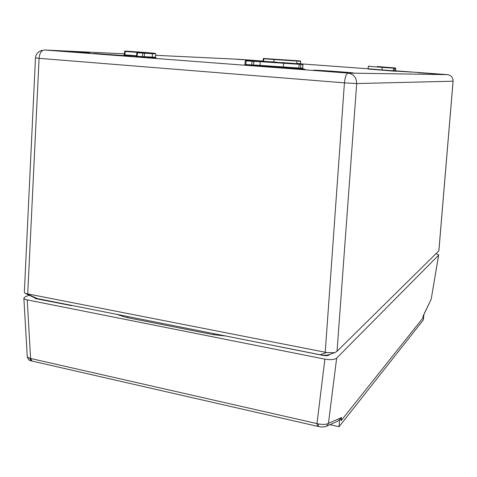 <?xml version="1.0" encoding="UTF-8"?>
<svg xmlns="http://www.w3.org/2000/svg" width="477" height="477" viewBox="0 0 477 477"><rect width="100%" height="100%" fill="white"/><g stroke="black" fill="none" stroke-linecap="round" stroke-linejoin="round"><path stroke-width="0.72" d="M329.959 424.655L339.046 426.718L423.349 319.906L423.886 314.707L423.135 316.311M339.046 426.718L339.684 419.396L340.894 418.723L341.121 420.642L422.789 318.201L423.188 316.156M326.453 426.235L337.513 421.263L339.684 419.396M340.894 418.723L341.55 417.548L341.001 418.937M318.368 426.504L318.344 426.498C320.681 426.659 320.389 427.47 325.541 426.647L327.425 425.418L328.456 423.332L341.55 417.548L341.121 420.642M23.862 298.167L27.267 356.754L29.592 358.239L318.409 423.916C323.299 424.745 326.644 424.548 328.456 423.332L336.661 358.108L438.607 255.189L438.691 254.855L436.032 253.633M317.545 426.331L316.978 423.6L324.867 359.139L27.237 299.89L30.594 358.471L32.037 361.083M118.093 314.826L126.447 317.473L212.992 334.615L224.929 335.939M27.237 299.89C24.995 299.413 23.868 298.787 23.85 298L25.567 296.622L29.222 295.263M34.1 297.499L35.745 298.626L71.645 305.65M329.786 354.339L329.148 354.96C328.027 355.741 326.077 355.908 323.299 355.46L278.538 346.535M324.867 359.139C330.495 360.052 334.425 359.706 336.661 358.108M422.789 318.201L423.153 315.953L431.202 299.18L438.637 255.159M438.607 255.189L431.202 299.18L423.677 315.064M395.528 70.882L395.809 71.216L394.777 71.186L394.074 70.829L395.528 70.882L395.731 68.324L382.208 67.388L381.97 69.94L394.074 70.829M296.658 60.746L296.915 61.062L263.149 58.737L300.295 60.931L300.617 61.247L296.915 61.062L296.777 63.477L300.444 63.632M262.982 61.265L276.487 62.165M302.71 68.187L303.098 68.658L301.011 68.605L300.087 68.551L299.932 68.092L302.71 68.187L302.967 64.544L260.203 61.676L260.019 65.361L299.932 68.092M252.983 65.582L244.659 64.95L245.023 64.508L260.019 65.361L260.406 65.844L252.983 65.582L252.834 65.111M259.816 61.193L260.203 61.676L253.794 61.396L245.345 60.776L245.893 60.358L302.472 64.061L245.893 60.358M136.678 56.292L155.58 57.264L155.681 53.812L152.425 53.704L152.324 57.222L152.682 57.675L143.631 57.276L143.535 56.829M124.497 54.831L136.529 55.761M152.068 53.245L152.425 53.704L136.732 52.732L137.221 52.333L152.068 53.245C158.12 53.525 154.947 53.203 142.551 52.279L124.998 51.063L145.366 52.75L137.221 52.333M137.012 52.375L124.575 51.438M395.552 70.829L411.091 72.057L395.594 71.103M95.764 53.573L130.793 56.071C131.998 56.495 91.471 53.77 92.717 53.507L95.764 53.573M303.938 69.374L305 69.314C303.497 68.807 261.968 65.951 264.693 66.547C265.093 66.899 298.03 69.278 303.938 69.374M234.589 59.1L257.908 60.764L234.589 59.1M444.415 74.555L417.971 72.653L444.415 74.555M56.56 50.598L90.004 52.977C90.761 53.346 51.522 50.717 53.168 50.508L56.56 50.598M353.183 73.112L353.845 73.035C351.615 72.462 310.294 69.606 313.651 70.25C314.57 70.656 348.317 73.1 353.183 73.112M320.109 354.745L326.578 352.551L334.633 352.724L328.361 354.816C326.381 355.448 323.633 355.425 320.109 354.745L35.781 298.268M337.048 351.251L438.846 250.86L453.061 81.209L356.689 83.558L337.048 351.251L334.633 352.724M27.738 293.91L325.231 352.247L344.436 82.861L39.09 58.337L27.738 293.91L26.79 293.754L38.387 299.079M326.578 352.551L325.231 352.247M35.483 57.896L24.339 292.353L25.245 293.438L26.79 293.754M31.393 360.928L29.592 358.239M27.272 356.903C29.031 361.757 30.653 360.141 31.238 360.886L317.485 426.313L318.35 426.498L318.409 423.916M34.904 297.869L34.928 298.417M377.534 66.613L393.656 67.901L393.245 71.091L368.316 69.046M394.211 71.156L393.245 71.091M394.276 68.259L394.139 67.931L395.433 67.99L377.331 66.512M395.433 67.99L395.713 68.33M393.656 67.901L394.139 67.931M300.295 60.931L263.507 58.462M300.57 61.247L300.605 63.924M299.317 63.912L298.715 68.455L260.406 65.844M300.087 68.551L298.715 68.455M251.57 65.486L252.19 60.823M302.901 64.544L302.472 64.061M253.043 61.348L252.899 60.877M300.164 64.419L300.003 63.96M142.897 52.75L142.283 57.186L136.094 56.703L136.541 56.304M143.631 57.276L142.283 57.186M136.505 56.185L123.931 55.225L124.354 54.837M143.666 53.245L143.571 52.798M124.575 51.444L124.998 51.063M262.94 61.056L239.138 59.303L155.639 55.314M124.384 53.818L44.528 50.002L348.061 73.088L447.521 74.645L395.552 70.817M368.125 68.795L300.528 63.823M152.324 57.288C157.058 57.723 157.177 57.854 152.682 57.675M127.806 316.668L127.818 317.748M214.125 333.727L214.107 334.824M137.632 52.363L136.917 56.775M144.108 52.834L144.471 53.299L144.34 56.876L144.704 57.341M125.385 51.093L124.7 55.29M263.841 58.492L263.477 61.294M274.084 59.237L273.768 61.98M281.502 62.523L296.813 63.644M382.315 67.078L382.208 67.388L368.327 66.267M368.083 68.754L381.97 69.94L381.862 70.25M394.425 67.949L394.777 71.186M246.388 60.394L245.643 65.033M253.4 60.907L253.794 61.396L253.585 65.146L253.979 65.635M283.803 62.767L283.147 67.281M300.462 63.984L300.856 64.461L300.623 68.122L301.011 68.605M447.521 74.645C451.17 75.277 453.019 77.465 453.061 81.209L453.001 79.653M356.689 83.558C356.54 77.584 353.666 74.096 348.061 73.088C346.338 73.637 345.127 76.892 344.436 82.861L356.689 83.558M42.089 50.329C38.148 51.409 35.942 53.925 35.483 57.878L39.09 58.337C39.585 53.132 41.398 50.353 44.528 50.002M138.604 52.398L138.825 52.082M395.666 68.133L395.57 71.073M262.928 61.163L263.405 58.474M300.558 63.894L300.444 60.978M302.758 64.18L302.829 68.533M244.862 64.896L245.339 60.77M245.345 60.776L245.721 60.382M124.187 55.147L124.759 51.122M136.356 56.632L136.982 52.392M369.091 66.023L368.345 66.291L368.083 68.789L368.447 69.028M453.09 81.203L438.9 250.64M25.245 293.438L36.353 298.53M155.681 53.8L154.757 53.364"/></g></svg>
